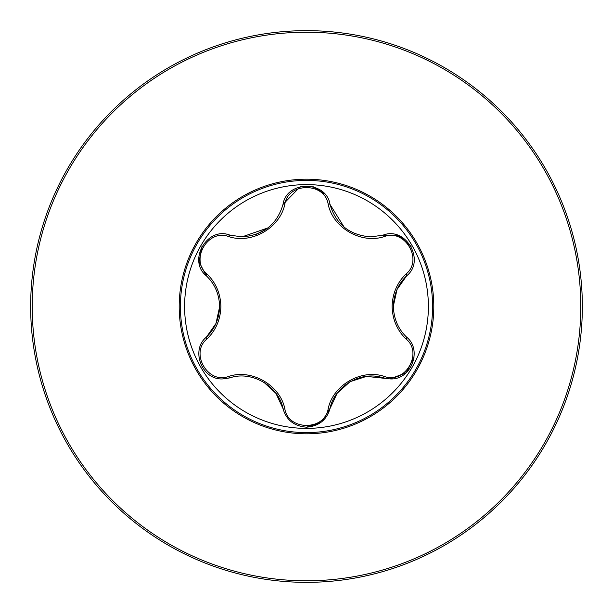 <?xml version="1.0" encoding="UTF-8"?>
<svg xmlns="http://www.w3.org/2000/svg" width="613" height="613" viewBox="0 0 613 613"><rect width="100%" height="100%" fill="white"/><g stroke="black" fill="none" stroke-linecap="round" stroke-linejoin="round"><path stroke-width="0.92" d="M306.5 32.213A274.287 274.287 0 0 1 580.787 306.5A274.287 274.287 0 0 1 306.5 580.787A274.287 274.287 0 0 1 32.213 306.5A274.287 274.287 0 0 1 306.5 32.213M306.5 30.65A275.85 275.85 0 0 1 582.35 306.5A275.85 275.85 0 0 1 306.5 582.35A275.85 275.85 0 0 1 30.65 306.5A275.85 275.85 0 0 1 306.5 30.65A275.85 275.85 0 0 1 582.35 306.5A275.85 275.85 0 0 1 306.5 582.35M306.5 433.805A127.305 127.305 0 0 1 179.195 306.5A127.305 127.305 0 0 1 306.5 179.195A127.305 127.305 0 0 1 433.805 306.5A127.305 127.305 0 0 1 306.5 433.805M207.01 274.049C215.899 282.723 220.519 293.543 220.887 306.5C220.527 319.465 215.906 330.284 207.01 338.951C189.593 352.85 207.96 384.589 228.649 376.436C251.629 368.62 280.218 385.186 284.853 408.886C288.187 430.924 324.852 430.878 328.147 408.886C332.867 385.079 361.501 368.605 384.351 376.436C405.093 384.566 423.391 352.797 405.99 338.951C397.101 330.277 392.481 319.457 392.113 306.5C392.473 293.535 397.094 282.716 405.99 274.049C423.407 260.15 405.04 228.411 384.351 236.564C361.371 244.38 332.782 227.814 328.147 204.114C324.813 182.076 288.148 182.122 284.853 204.114C280.133 227.921 251.499 244.395 228.649 236.564C207.907 228.434 189.609 260.203 207.01 274.049A2.069 0.728 133.3 0 0 206.343 275.804C214.826 283.988 219.247 294.225 219.607 306.5C219.239 318.768 214.818 328.997 206.343 337.196L215.975 323.495L219.607 306.906M428.387 306.5A121.895 121.895 0 0 0 306.5 184.605A121.895 121.895 0 0 0 184.605 306.5A121.895 121.895 0 0 0 306.5 428.395A121.895 121.895 0 0 0 428.387 306.5M405.99 274.049A2.069 0.728 -133.3 0 1 406.657 275.804C425.713 260.77 405.768 226.136 383.163 235.108L371.026 236.894C349.648 235.285 335.97 224.45 329.993 204.413L344.23 227.285M284.853 204.114A2.069 0.728 13.3 0 0 283.007 204.413C286.493 180.391 326.461 180.352 329.993 204.413A2.069 0.728 166.7 0 0 328.147 204.114M324.446 193.808L313.427 186.842L300.247 186.651L283.007 204.413C277.099 224.396 263.421 235.223 241.974 236.894L229.837 235.108C207.294 226.12 187.272 260.709 206.343 275.804L199.033 261.912L202.068 246.012M393.4 305.91L397.025 289.505L406.657 275.804C398.174 283.988 393.753 294.225 393.393 306.5C393.761 318.768 398.182 328.997 406.657 337.196C422.671 349.862 411.147 380.397 390.113 378.911L366.482 376.405L350.115 381.654L337.165 393.247L329.993 408.587L321.764 421.744M414.135 356.996L406.25 372.712L390.113 378.911M320.783 422.51L306.5 427.184C318.906 426.158 326.737 419.959 329.993 408.587A2.069 0.728 13.3 0 1 328.147 408.886M263.866 382.236L275.95 393.393L283.007 408.587C278.647 385.937 251.506 370.321 229.837 377.892L222.887 378.911C201.899 380.428 190.314 349.893 206.343 337.196A2.069 0.728 -133.3 0 0 207.01 338.951M228.649 236.564A2.069 0.728 106.7 0 1 229.837 235.108L241.974 236.894L268.019 227.89M222.887 378.911C201.899 380.374 190.306 350.015 206.343 337.196M284.853 408.886A2.069 0.728 166.7 0 1 283.007 408.587C286.263 419.966 294.094 426.165 306.5 427.184M384.351 376.436A2.069 0.728 106.7 0 1 383.163 377.892C361.494 370.321 334.353 385.937 329.993 408.587M384.351 236.564A2.069 0.728 73.3 0 0 383.163 235.108L398.841 235.721L411.101 246.303M405.99 338.951A2.069 0.728 133.3 0 0 406.657 337.196M229.837 377.892A2.069 0.728 73.3 0 1 228.649 376.436M306.5 180.391A126.109 126.109 0 0 1 432.609 306.5A126.109 126.109 0 0 1 306.5 432.609A126.109 126.109 0 0 1 180.391 306.5A126.109 126.109 0 0 1 306.5 180.391M349.579 381.968L349.992 381.723M355.724 233.99L347.678 229.829M255.813 234.518L266.663 228.91"/></g></svg>
